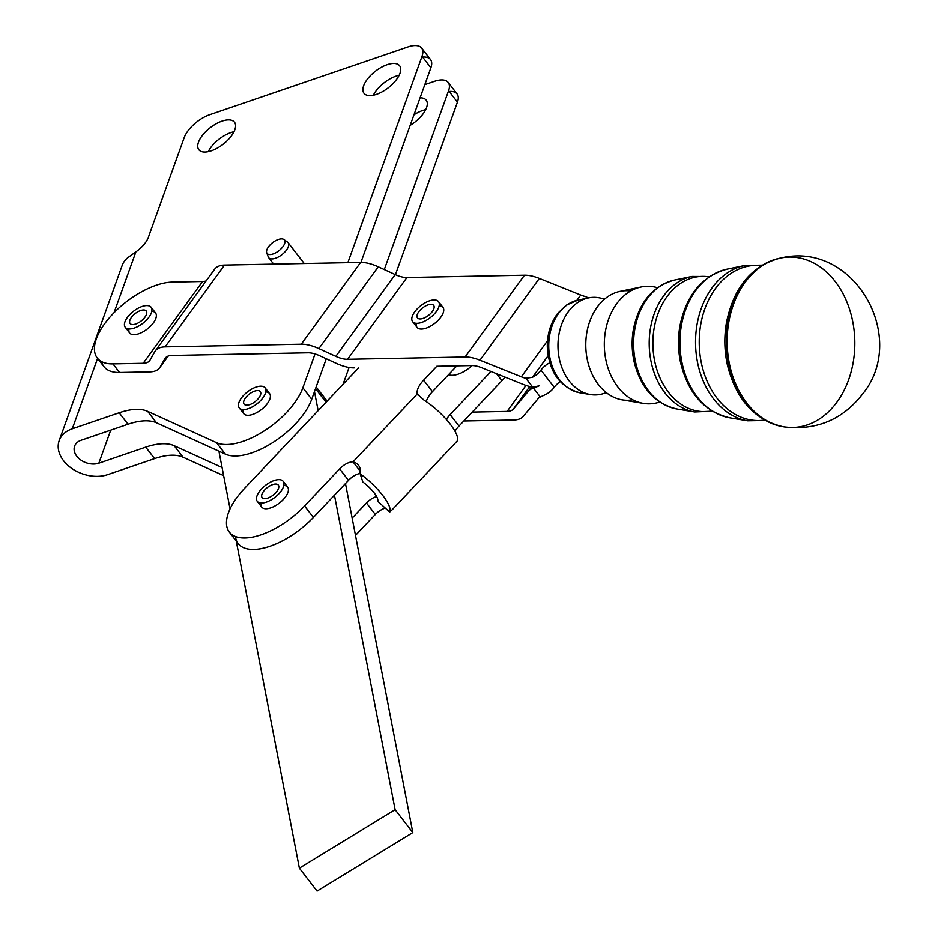 <?xml version="1.0" encoding="UTF-8"?>
<svg xmlns="http://www.w3.org/2000/svg" width="938" height="938" viewBox="0 0 938 938"><rect width="100%" height="100%" fill="white"/><g stroke="black" fill="none" stroke-linecap="round" stroke-linejoin="round"><path stroke-width="1.41" d="M304.24 263.496L288.118 242.625A12.276 5.722 142.3 0 1 288.306 246.741A12.276 5.722 142.3 0 1 288.06 247.374A12.276 5.722 142.3 0 1 278.316 256.977A12.276 5.722 142.3 0 1 268.678 257.633L273.673 264.094M448.563 374.649A20.976 9.779 -37.7 0 0 472.119 365.574A20.976 9.779 142.3 0 1 448.563 374.649M417.234 394.03L353.028 461.859L417.234 394.03L424.222 400.315L417.234 394.03A20.46 9.544 142.3 0 1 423.613 380.195L436.803 366.266L423.613 380.195L432.465 391.662L456.876 365.867L432.465 391.662A20.46 9.544 -37.7 0 0 426.262 401.64A20.46 9.544 142.3 0 1 432.465 391.662L423.613 380.195A20.46 9.544 -37.7 0 0 417.234 394.03L417.832 394.968M360.344 473.409A12.276 5.722 -37.7 0 0 348.502 480.362L334.456 495.194L348.502 480.362L339.65 468.894L304.557 505.969A57.288 26.71 142.3 0 1 229.318 532.092A57.288 26.71 142.3 0 1 244.759 488.159L358.691 367.79L244.759 488.159A57.288 26.71 -37.7 0 0 236.857 536.993A57.288 26.71 -37.7 0 0 304.557 505.969L313.409 517.436L304.557 505.969L339.65 468.894L348.502 480.362A12.276 5.722 142.3 0 1 360.344 473.409M415.944 310.279A16.368 7.633 142.3 0 1 438.527 301.614A16.368 7.633 142.3 0 1 430.237 317.654A16.368 7.633 142.3 0 1 412.614 321.628A16.368 7.633 142.3 0 1 415.944 310.279A16.368 7.633 -37.7 0 0 421.866 322.344A16.368 7.633 -37.7 0 0 438.914 302.235A16.368 7.633 -37.7 0 0 415.944 310.279M412.614 321.628L417.047 327.35A16.368 7.633 -37.7 0 0 434.669 323.387A16.368 7.633 -37.7 0 0 442.959 307.347L438.527 301.614M431.726 304.358A10.236 4.772 -37.7 0 0 420.998 309.259A10.236 4.772 -37.7 0 0 417.48 317.876A10.236 4.772 -37.7 0 0 428.49 315.391A10.236 4.772 -37.7 0 0 433.673 305.366A10.236 4.772 -37.7 0 0 431.726 304.358A10.236 4.772 142.3 0 1 427.705 315.965A10.236 4.772 142.3 0 1 417.281 314.523A10.236 4.772 142.3 0 1 431.726 304.358M124.414 324.513A16.368 7.633 142.3 0 1 135.893 309.528A16.368 7.633 142.3 0 1 151.135 307.242A16.368 7.633 142.3 0 1 142.857 323.293A16.368 7.633 142.3 0 1 125.235 327.256A16.368 7.633 142.3 0 1 124.414 324.513A16.368 7.633 -37.7 0 0 144.944 321.535A16.368 7.633 -37.7 0 0 145.202 305.682A16.368 7.633 -37.7 0 0 124.414 324.513M125.235 327.256L129.655 332.99A16.368 7.633 -37.7 0 0 147.278 329.015A16.368 7.633 -37.7 0 0 155.567 312.975L151.135 307.242M138.273 311.533A10.236 4.772 -37.7 0 0 130.089 323.504A10.236 4.772 -37.7 0 0 141.099 321.019A10.236 4.772 -37.7 0 0 146.281 310.994A10.236 4.772 -37.7 0 0 138.273 311.533A10.236 4.772 142.3 0 1 145.589 316.176A10.236 4.772 142.3 0 1 130.687 324.044A10.236 4.772 142.3 0 1 138.273 311.533M239.249 407.889L243.669 413.623A16.368 7.633 -37.7 0 0 257.047 412.462A16.368 7.633 -37.7 0 0 269.839 399.096A16.368 7.633 -37.7 0 0 269.581 393.608L265.149 387.875A16.368 7.633 142.3 0 1 256.871 403.926A16.368 7.633 142.3 0 1 239.249 407.889A16.368 7.633 142.3 0 1 238.428 405.157A16.368 7.633 142.3 0 1 249.907 390.161A16.368 7.633 142.3 0 1 265.149 387.875M252.287 392.166A10.236 4.772 -37.7 0 0 244.103 404.137A10.236 4.772 -37.7 0 0 255.113 401.663A10.236 4.772 -37.7 0 0 260.295 391.627A10.236 4.772 -37.7 0 0 252.287 392.166A10.236 4.772 142.3 0 1 259.603 396.809A10.236 4.772 142.3 0 1 244.701 404.677A10.236 4.772 142.3 0 1 252.287 392.166M238.428 405.157A16.368 7.633 -37.7 0 0 258.958 402.179A16.368 7.633 -37.7 0 0 259.216 386.327A16.368 7.633 -37.7 0 0 238.428 405.157M590.412 394.558L579.86 392.799A46.841 35.081 -91.1 0 1 548.753 347.013A46.841 35.081 -91.1 0 1 578.043 300.043A46.841 35.081 88.9 0 0 548.753 347.013A46.841 35.081 88.9 0 0 579.86 392.799C559.705 387.124 548.859 371.811 547.3 346.837C547.206 333.951 550.676 322.801 557.7 313.374L566.247 305.167L578.043 300.043L588.513 297.874A48.823 36.57 -91.1 0 1 604.389 299.257A48.823 36.57 88.9 0 0 557.981 346.837A48.823 36.57 88.9 0 0 606.218 392.565A48.823 36.57 -91.1 0 1 590.412 394.558A48.823 36.57 -91.1 0 1 557.981 346.837A48.823 36.57 -91.1 0 1 588.513 297.874L585.253 296.478L588.548 297.862M712.235 411.196L694.683 411.97A68.462 51.273 -91.1 0 1 649.213 345.043A68.462 51.273 -91.1 0 1 692.033 276.405A68.462 51.273 88.9 0 0 649.213 345.043A68.462 51.273 88.9 0 0 694.683 411.97L676.849 408.991A65.097 48.753 -91.1 0 1 633.607 345.348A65.097 48.753 -91.1 0 1 674.328 280.075A65.097 48.753 88.9 0 0 633.607 345.348A65.097 48.753 88.9 0 0 676.849 408.991C654.794 403.739 640.525 387.875 634.029 361.376A63.198 47.334 -91.1 0 1 633.408 329.332M709.597 276.487L692.033 276.405L674.328 280.075C652.496 286.184 638.848 302.599 633.408 329.32A63.198 47.334 88.9 0 0 634.029 361.376M711.708 410.867A67.653 50.675 -91.1 0 1 652.895 344.973A67.653 50.675 -91.1 0 1 709.081 276.827A67.653 50.675 88.9 0 0 652.895 344.973A67.653 50.675 88.9 0 0 711.708 410.867M765.197 420.482L747.668 420.81A78.429 58.742 -91.1 0 1 695.562 344.14A78.429 58.742 -91.1 0 1 744.62 265.489A78.429 58.742 88.9 0 0 695.562 344.14A78.429 58.742 88.9 0 0 747.668 420.81L729.823 417.832A75.075 56.221 -91.1 0 1 679.956 344.445A75.075 56.221 -91.1 0 1 726.915 269.159A75.075 56.221 88.9 0 0 679.956 344.445A75.075 56.221 88.9 0 0 729.823 417.832C704.579 411.841 688.199 393.573 680.671 362.994A73.164 54.803 -91.1 0 1 679.944 325.885A73.164 54.803 88.9 0 0 680.671 362.994L680.707 363.135M764.482 420.072A77.631 58.144 -91.1 0 1 699.244 344.07A77.631 58.144 -91.1 0 1 761.457 265.56A77.631 58.144 88.9 0 0 699.244 344.07A77.631 58.144 88.9 0 0 764.482 420.072M780.51 258.044A85.065 63.714 88.9 0 0 780.041 258.138L780.979 257.95A85.229 63.831 88.9 0 0 727.173 343.519A85.229 63.831 88.9 0 0 784.297 426.919A85.229 63.831 -91.1 0 1 727.173 343.519A85.229 63.831 -91.1 0 1 780.979 257.95A85.229 63.831 -91.1 0 1 835.172 281.423A85.229 63.831 -91.1 0 1 848.902 379.046A85.229 63.831 -91.1 0 1 784.285 426.919L783.347 426.767A85.065 63.714 -91.1 0 1 726.34 343.531A85.065 63.714 -91.1 0 1 780.041 258.138A85.065 63.714 88.9 0 0 726.34 343.531A85.065 63.714 88.9 0 0 783.347 426.767A85.065 63.714 88.9 0 0 783.816 426.837M726.458 322.625A83.154 62.271 88.9 0 0 727.278 364.425A83.154 62.271 -91.1 0 1 726.458 322.637C733.692 287.286 751.549 265.794 780.041 258.138M657.444 287.673A58.801 44.039 88.9 0 0 604.33 345.923A58.801 44.039 88.9 0 0 659.684 402.05A58.801 44.039 -91.1 0 1 643.386 403.399A58.801 44.039 -91.1 0 1 604.33 345.923A58.801 44.039 -91.1 0 1 641.111 286.969A58.801 44.039 -91.1 0 1 657.444 287.673M641.111 286.969L620.077 291.331A54.814 41.049 88.9 0 0 585.793 346.286A54.814 41.049 88.9 0 0 622.199 399.869L643.386 403.399M632.763 399.799A54.814 41.049 -91.1 0 1 585.793 346.286A54.814 41.049 -91.1 0 1 630.629 290.979M560.209 381.66A12.276 5.722 -37.7 0 0 554.229 387.312A12.276 5.722 142.3 0 1 545.752 394.464L540.323 396.997A24.552 11.561 -144 0 0 538.178 398.603A24.552 11.561 36 0 1 540.323 396.997L533.488 388.144A36.828 17.341 -144 0 0 528.364 391.24L513.485 408.956A24.552 11.561 36 0 1 507.13 411.419L472.213 412.099L459.022 426.04A20.46 9.544 -37.7 0 0 454.977 431.222A20.46 9.544 142.3 0 1 459.022 426.04L450.17 414.584A20.46 9.544 -37.7 0 0 446.336 419.438A20.46 9.544 142.3 0 1 450.17 414.584L459.022 426.04L501.947 380.687L496.554 373.711L501.947 380.687A57.288 26.71 -37.7 0 0 505.148 377.158A57.288 26.71 142.3 0 1 501.947 380.687L472.213 412.099L507.13 411.419A24.552 11.561 -144 0 0 513.485 408.956L529.759 386.538L513.485 408.956L528.364 391.24A36.828 17.341 36 0 1 533.488 388.144L539.116 385.87L533.488 388.144L540.323 396.997L545.752 394.464A12.276 5.722 -37.7 0 0 554.229 387.312A12.276 5.722 142.3 0 1 560.209 381.66M284.366 244.232A10.963 5.112 142.3 0 1 275.01 253.131A10.963 5.112 142.3 0 1 266.709 252.744A10.963 5.112 142.3 0 1 272.618 242.637A10.963 5.112 142.3 0 1 283.886 239.483A10.963 5.112 142.3 0 1 284.366 244.232A10.963 5.112 -37.7 0 0 274.259 241.488A10.963 5.112 -37.7 0 0 268.608 254.35A10.963 5.112 -37.7 0 0 284.366 244.232M266.709 252.744L268.291 256.918A12.276 5.722 -37.7 0 0 277.578 257.34A12.276 5.722 -37.7 0 0 288.06 247.374A12.276 5.722 -37.7 0 0 287.52 242.051L283.886 239.483M172.311 282.08L202.573 281.482A24.552 11.561 -144 0 0 206.149 280.884A24.552 11.561 36 0 1 202.573 281.482L172.311 282.08A57.288 26.71 -37.7 0 0 104.657 323.716A57.288 26.71 -37.7 0 0 112.923 363.885L143.186 363.287L202.573 281.482L143.186 363.287L112.923 363.885A57.288 26.71 142.3 0 1 97.271 357.999A57.288 26.71 142.3 0 1 114.366 312.366A57.288 26.71 142.3 0 1 172.311 282.08M214.122 269.992A36.828 17.341 36 0 1 224.51 265.055L360.661 262.394A36.828 17.341 36 0 1 378.26 266.779L395.215 274.553A24.552 11.561 -144 0 0 406.951 277.484L524.471 275.174A36.828 17.341 36 0 1 539.338 278.387L580.728 295.001L576.87 300.312L580.728 295.001A24.552 11.561 -144 0 0 585.253 296.478A24.552 11.561 36 0 1 580.728 295.001L539.338 278.387A36.828 17.341 -144 0 0 524.471 275.174L465.084 356.979L347.564 359.289A24.552 11.561 36 0 1 335.827 356.358L318.873 348.584A36.828 17.341 -144 0 0 301.274 344.199L165.123 346.861A36.828 17.341 -144 0 0 154.735 351.797L150.115 359.993A24.552 11.561 36 0 1 143.186 363.287A24.552 11.561 -144 0 0 149.775 360.52A24.552 11.561 -144 0 0 150.115 359.993L154.735 351.797A36.828 17.341 36 0 1 155.239 351.011A36.828 17.341 36 0 1 165.123 346.861L224.51 265.055A36.828 17.341 -144 0 0 214.626 269.206L155.239 351.011M391.615 510.342L456.829 441.446A32.736 9.204 -136.6 0 0 449.49 423.202A32.736 9.204 -136.6 0 0 424.222 400.315A32.736 9.204 43.4 0 1 450.076 423.953A32.736 9.204 43.4 0 1 456.372 441.833M353.028 461.859A12.276 5.722 -37.7 0 0 339.65 468.894A12.276 5.722 142.3 0 1 353.028 461.859L358.023 468.32L353.028 461.859C358.75 463.56 361.142 467.581 360.215 473.925L362.889 482.085L360.215 473.925A32.736 9.204 43.4 0 1 389.762 512.148L377.662 501.197L389.762 512.148A32.736 9.204 -136.6 0 0 360.215 473.925L359.406 466.538M358.023 468.32L360.579 471.626L358.023 468.32M362.889 482.085A16.368 4.608 43.4 0 1 377.662 501.197A16.368 4.608 -136.6 0 0 362.889 482.085M376.619 496.554A12.276 5.722 -37.7 0 0 366.477 502.991L375.329 514.458A12.276 5.722 142.3 0 1 385.26 508.079A12.276 5.722 -37.7 0 0 375.329 514.458L355.49 535.41L375.329 514.458L366.477 502.991L352.16 518.116L366.477 502.991A12.276 5.722 142.3 0 1 376.619 496.554M490.973 371.471L450.17 414.584L490.973 371.471M345.489 483.539L412.826 832.592L317.079 891.1L299.374 868.178L395.121 809.67L334.456 495.194L313.409 517.436L334.456 495.194L395.121 809.67L412.826 832.592L345.489 483.539M229.318 532.092L238.17 543.548A57.288 26.71 -37.7 0 0 313.409 517.436A57.288 26.71 142.3 0 1 265.032 547.745A57.288 26.71 142.3 0 1 235.637 537.779M436.803 366.266L471.72 365.574A24.552 11.561 36 0 1 481.64 367.719L523.017 384.334A36.828 17.341 -144 0 0 532.714 387.136L539.116 385.87L532.714 387.136L525.866 378.284L532.479 377.275A12.276 5.722 -37.7 0 0 540.956 370.123A12.276 5.722 142.3 0 1 549.774 362.807A12.276 5.722 -37.7 0 0 540.956 370.123L554.229 387.312L540.956 370.123A12.276 5.722 142.3 0 1 532.479 377.275L548.12 355.725L532.479 377.275L525.866 378.284L532.714 387.136A36.828 17.341 36 0 1 523.017 384.334L481.64 367.719A24.552 11.561 -144 0 0 471.72 365.574L436.803 366.266M283.851 485.392A16.368 7.633 142.3 0 1 283.194 499.614A16.368 7.633 142.3 0 1 267.752 508.607A16.368 7.633 142.3 0 1 261.034 503.014M236.27 541.097L299.374 868.178L236.27 541.097M463.794 420.998L513.766 420.013A36.828 17.341 -144 0 0 523.298 416.32L538.178 398.603L523.298 416.32A36.828 17.341 36 0 1 513.766 420.013L463.794 420.998M525.995 385.436L507.13 411.419L525.995 385.436M531.494 386.925L528.364 391.24L531.494 386.925M547.522 340.752L521.34 376.806A24.552 11.561 -144 0 0 525.866 378.284A24.552 11.561 36 0 1 521.34 376.806L479.951 360.204A36.828 17.341 -144 0 0 465.084 356.979A36.828 17.341 36 0 1 479.951 360.204L539.338 278.387L479.951 360.204L521.34 376.806L547.522 340.752M151.804 311.299A16.368 7.633 142.3 0 1 147.278 329.015A16.368 7.633 142.3 0 1 128.998 328.921M97.271 357.999L103.907 366.594A57.288 26.71 -37.7 0 0 119.56 372.48L112.923 363.885L119.56 372.48L149.822 371.882A36.828 17.341 -144 0 0 160.21 366.946L164.842 358.75A24.552 11.561 36 0 1 171.771 355.455L307.91 352.794A24.552 11.561 36 0 1 319.647 355.713L336.601 363.487A36.828 17.341 -144 0 0 354.201 367.884A36.828 17.341 36 0 1 336.601 363.487L319.647 355.713A24.552 11.561 -144 0 0 307.91 352.794L171.771 355.455A24.552 11.561 -144 0 0 165.182 358.222A24.552 11.561 -144 0 0 164.842 358.75L160.21 366.946A36.828 17.341 36 0 1 159.706 367.731A36.828 17.341 36 0 1 149.822 371.882L119.56 372.48A57.288 26.71 142.3 0 1 101.538 361.564M318.873 348.584L378.26 266.779A36.828 17.341 -144 0 0 360.661 262.394L301.274 344.199A36.828 17.341 36 0 1 318.873 348.584L335.827 356.358A24.552 11.561 -144 0 0 347.564 359.289L406.951 277.484A24.552 11.561 36 0 1 395.215 274.553L335.827 356.358L395.215 274.553L378.26 266.779L318.873 348.584M465.084 356.979L524.471 275.174L406.951 277.484L347.564 359.289L465.084 356.979M439.195 305.671A16.368 7.633 142.3 0 1 434.669 323.387A16.368 7.633 142.3 0 1 416.378 323.293M168.09 356.088L160.21 366.946L168.09 356.088M301.274 344.199L360.661 262.394L276.018 264.047L224.51 265.055L165.123 346.861L301.274 344.199M318.146 410.633L314.476 391.615L311.721 399.271A57.288 26.71 142.3 0 1 272.735 442.595A57.288 26.71 142.3 0 1 225.366 454.144L218.929 451.213L230.056 508.888L218.929 451.213L225.366 454.144L216.514 442.677L147.618 411.348A61.38 28.621 -37.7 0 0 119.173 412.779L72.296 428.795A32.736 23.38 -160.2 0 0 63.573 460.757A32.736 23.38 -160.2 0 0 107.706 474.64L154.582 458.612A61.38 28.621 142.3 0 1 183.027 457.193L174.175 445.726L222.083 467.511L174.175 445.726A61.38 28.621 -37.7 0 0 145.73 447.156A61.38 28.621 142.3 0 1 174.175 445.726L183.027 457.193L223.654 475.66L183.027 457.193A61.38 28.621 -37.7 0 0 154.582 458.612L145.73 447.156L154.582 458.612L107.706 474.64A32.736 23.38 19.8 0 1 71.616 468.332A32.736 23.38 19.8 0 1 59.188 440.649A32.736 23.38 19.8 0 1 72.296 428.795L119.173 412.779L128.025 424.234L119.173 412.779A61.38 28.621 142.3 0 1 147.618 411.348L156.47 422.804L147.618 411.348L216.514 442.677A57.288 26.71 -37.7 0 0 263.871 431.128A57.288 26.71 -37.7 0 0 302.868 387.804L315.039 353.943L302.868 387.804A57.288 26.71 142.3 0 1 263.871 431.128A57.288 26.71 142.3 0 1 216.514 442.677L225.366 454.144A57.288 26.71 -37.7 0 0 272.735 442.595A57.288 26.71 -37.7 0 0 311.721 399.271L302.868 387.804L311.721 399.271L314.476 391.615L318.146 410.633M315.543 388.649L326.061 402.273L315.543 388.649M317.079 891.1L412.826 832.592L395.121 809.67L299.374 868.178L317.079 891.1M323.587 399.06A57.288 26.71 142.3 0 1 326.975 401.3M343.038 384.334L349.088 367.485L343.038 384.334M449.196 91.443A24.552 11.444 142.3 0 1 457.451 102.136L395.437 274.646L457.451 102.136L448.599 90.681L384.299 269.546L448.599 90.681A24.552 11.444 -37.7 0 0 434.587 81.278L424.832 84.619L434.587 81.278A24.552 11.444 142.3 0 1 448.212 82.438A24.552 11.444 142.3 0 1 448.599 90.681L457.451 102.136A24.552 11.444 -37.7 0 0 457.064 93.906L448.212 82.438M110.719 430.155L98.853 463.184L145.73 447.156L98.853 463.184A16.368 11.69 19.8 0 1 76.787 456.231A16.368 11.69 19.8 0 1 81.149 440.262L128.025 424.234A61.38 28.621 142.3 0 1 156.47 422.804L218.929 451.213L156.47 422.804A61.38 28.621 -37.7 0 0 128.025 424.234L81.149 440.262A16.368 11.69 -160.2 0 0 74.594 446.183A16.368 11.69 -160.2 0 0 80.809 460.03A16.368 11.69 -160.2 0 0 98.853 463.184L110.719 430.155M420.083 97.81A22.512 10.494 142.3 0 1 426.556 107.671A22.512 10.494 142.3 0 1 410.199 125.329A22.512 10.494 -37.7 0 0 426.204 100.12A22.512 10.494 -37.7 0 0 420.083 97.81M208.213 151.639A22.512 10.494 142.3 0 1 233.996 131.719A22.512 10.494 -37.7 0 0 208.213 151.639M198.504 142.166A22.512 10.494 -37.7 0 0 198.868 149.717A22.512 10.494 -37.7 0 0 223.092 144.253A22.512 10.494 -37.7 0 0 234.488 122.186A22.512 10.494 -37.7 0 0 216.103 123.793A22.512 10.494 -37.7 0 0 198.504 142.166A22.512 10.494 142.3 0 1 230.373 120.005A22.512 10.494 142.3 0 1 221.145 145.683A22.512 10.494 142.3 0 1 198.504 142.166M373.359 95.184A22.512 10.494 142.3 0 1 399.154 75.263A22.512 10.494 -37.7 0 0 373.359 95.184M363.663 85.71A22.512 10.494 -37.7 0 0 364.014 93.261A22.512 10.494 -37.7 0 0 388.25 87.797A22.512 10.494 -37.7 0 0 399.647 65.742A22.512 10.494 -37.7 0 0 381.262 67.337A22.512 10.494 -37.7 0 0 363.663 85.71A22.512 10.494 142.3 0 1 395.531 63.55A22.512 10.494 142.3 0 1 386.304 89.227A22.512 10.494 142.3 0 1 363.663 85.71M413.986 114.788A22.512 10.494 142.3 0 1 425.711 109.652A22.512 10.494 -37.7 0 0 413.986 114.788M184.211 137.593A24.552 11.444 142.3 0 1 209.842 114.647L408.03 46.9L209.842 114.647A24.552 11.444 -37.7 0 0 184.211 137.593L148.368 237.314A20.46 9.544 142.3 0 1 135.916 251.806L114.026 312.706L135.916 251.806A20.46 9.544 -37.7 0 0 148.368 237.314L184.211 137.593M97.587 358.422L72.296 428.795L97.587 358.422M422.628 57.066A24.552 11.444 142.3 0 1 430.894 67.759L360.931 262.382L430.894 67.759L422.041 56.292L347.869 262.64L422.041 56.292A24.552 11.444 -37.7 0 0 408.03 46.9A24.552 11.444 142.3 0 1 421.654 48.061A24.552 11.444 142.3 0 1 422.041 56.292L430.894 67.759A24.552 11.444 -37.7 0 0 430.507 59.516L421.654 48.061M265.817 391.943A16.368 7.633 142.3 0 1 269.839 399.096A16.368 7.633 142.3 0 1 253.659 414.057A16.368 7.633 142.3 0 1 243.012 409.554M127.896 257.587L135.916 251.806L127.896 257.587A32.736 23.38 -160.2 0 0 122.163 265.454L59.188 440.649M314.476 391.615L326.283 358.762L314.476 391.615M261.432 489.061A16.368 7.633 -37.7 0 0 265.454 502.405A16.368 7.633 -37.7 0 0 283.804 482.542A16.368 7.633 -37.7 0 0 261.432 489.061A16.368 7.633 142.3 0 1 283.182 481.323A16.368 7.633 142.3 0 1 274.893 497.375A16.368 7.633 142.3 0 1 257.27 501.338A16.368 7.633 142.3 0 1 261.432 489.061M276.851 484.172A10.236 4.772 142.3 0 1 271.68 496.155A10.236 4.772 142.3 0 1 262.159 493.681A10.236 4.772 142.3 0 1 276.851 484.172A10.236 4.772 -37.7 0 0 265.958 488.698A10.236 4.772 -37.7 0 0 262.136 497.586A10.236 4.772 -37.7 0 0 273.146 495.112A10.236 4.772 -37.7 0 0 278.328 485.087A10.236 4.772 -37.7 0 0 276.851 484.172M257.27 501.338L261.702 507.071A16.368 7.633 -37.7 0 0 283.194 499.614A16.368 7.633 -37.7 0 0 287.614 487.057L283.182 481.323M762.16 265.126L744.62 265.489L726.915 269.159C701.917 276.135 686.264 295.036 679.944 325.885M783.347 426.767C754.574 420.236 735.884 399.459 727.278 364.425M780.979 257.95C853.979 240.445 908.887 337.281 862.749 393.878C842.77 419.614 816.611 430.624 784.285 426.919M159.706 367.731L168.183 356.065M327.116 401.147L316.153 386.948"/></g></svg>
